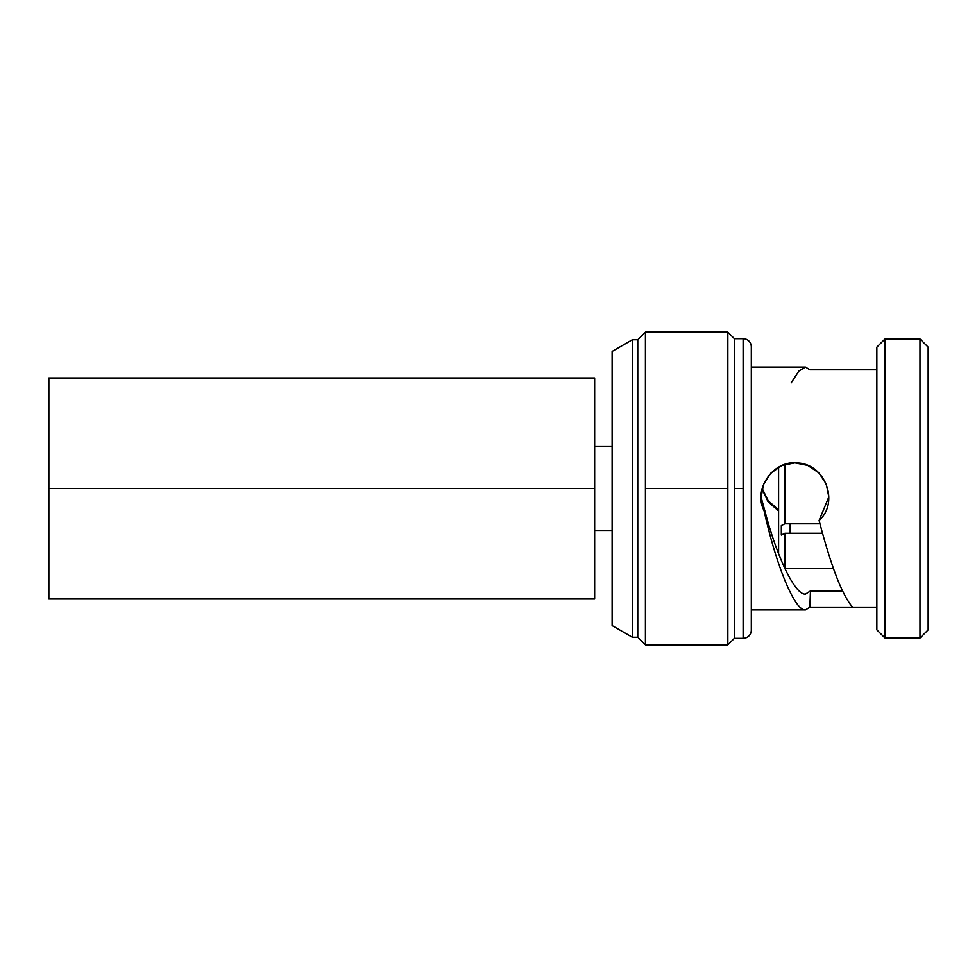 <?xml version="1.0" encoding="UTF-8"?>
<svg xmlns="http://www.w3.org/2000/svg" width="977" height="977" viewBox="0 0 977 977"><rect width="100%" height="100%" fill="white"/><g stroke="black" fill="none" stroke-linecap="round" stroke-linejoin="round"><path stroke-width="1.47" d="M781.331 535.03L781.331 525.577L781.331 535.03L784.873 533.247L822.475 533.247M833.466 568.553L784.91 568.553M784.873 568.467L784.873 533.247L784.873 568.467M819.947 523.794L784.873 523.794L784.873 464.441L784.873 523.794L781.331 525.577M778.596 553.739L778.596 467.177M612.127 530.804L594.663 530.804L612.127 530.804M594.663 446.196L612.127 446.196L594.663 446.196M790.161 523.794L790.161 533.247L790.161 523.794M928.15 629.872L928.15 347.128L919.968 338.934L928.15 347.128L928.15 629.872L919.968 638.066L928.15 629.872M919.968 638.066L919.968 338.934L919.968 638.066L885.028 638.066L885.028 338.934L919.968 338.934L885.028 338.934L876.845 347.128L876.845 629.872L885.028 638.066L919.968 638.066M876.845 629.872L876.845 347.128L885.028 338.934L885.028 638.066L876.845 629.872M778.596 510.971L767.995 501.653L762.072 489.05L767.995 501.653L778.596 510.971M805.488 594.114L810.446 590.951L842.528 590.951L810.446 590.951L805.488 594.114C795.449 595.347 777.313 558.514 765.052 511.545C777.313 558.514 795.449 595.347 805.488 594.114M852.628 607.205L809.872 607.205L810.446 590.951L809.872 607.205L852.628 607.205C842.272 595.384 831.097 566.477 819.092 520.485C839.707 502.117 825.077 463.806 797.44 462.976C773.259 459.862 752.827 489.306 764.051 510.629C776.349 566.611 795.131 611.394 805.488 609.941L809.872 607.205L805.488 609.941L751.313 609.941L805.488 609.941C795.131 611.394 776.349 566.611 764.051 510.629L765.052 511.545L764.051 510.629L761.132 497.122L763.611 484.25L770.963 473.015L782.052 465.479L794.887 462.878L807.723 465.418L818.86 472.892L826.273 484.079L828.814 496.951L819.092 520.485C831.097 566.477 842.272 595.384 852.628 607.205L876.845 607.205L852.628 607.205M778.596 509.823L768.178 500.774L762.207 488.5L768.178 500.774L778.596 509.823M791.138 382.886L798.893 371.04L805.488 367.059L751.313 367.059L805.488 367.059L809.872 369.794L876.845 369.794L809.872 369.794L805.488 367.059L798.893 371.04L791.138 382.886M765.052 511.545L761.168 497.464M751.313 346.859L751.313 630.141A8.182 8.182 0 0 1 743.118 638.323A8.182 8.182 0 0 0 751.313 630.141L751.313 346.859A8.182 8.182 0 0 0 743.118 338.677A8.182 8.182 0 0 1 751.313 346.859M743.118 638.323L743.118 338.677L743.118 638.323L734.386 638.323L734.386 488.5L743.118 488.5L734.386 488.5L734.386 338.677L734.386 638.323L727.841 644.869L727.841 332.131L734.386 338.677L727.841 332.131L727.841 488.5L645.418 488.5L645.418 332.131L637.773 339.764L632.327 339.764L637.773 339.764L637.773 637.236L645.418 644.869L645.418 488.5L727.841 488.5L727.841 644.869L734.386 638.323M632.327 637.236L637.773 637.236L632.327 637.236L632.327 339.764L632.327 637.236L612.127 625.573L612.127 351.427L632.327 339.764L612.127 351.427L612.127 625.573L632.327 637.236M637.773 637.236L637.773 339.764L645.418 332.131L645.418 644.869L637.773 637.236M48.85 386.159L48.85 488.5L48.85 377.977L594.663 377.977L594.663 488.5L48.85 488.5L594.663 488.5L594.663 599.023L48.85 599.023L48.85 488.5M743.118 338.677L734.386 338.677M727.841 332.131L645.418 332.131M727.841 644.869L645.418 644.869"/></g></svg>
